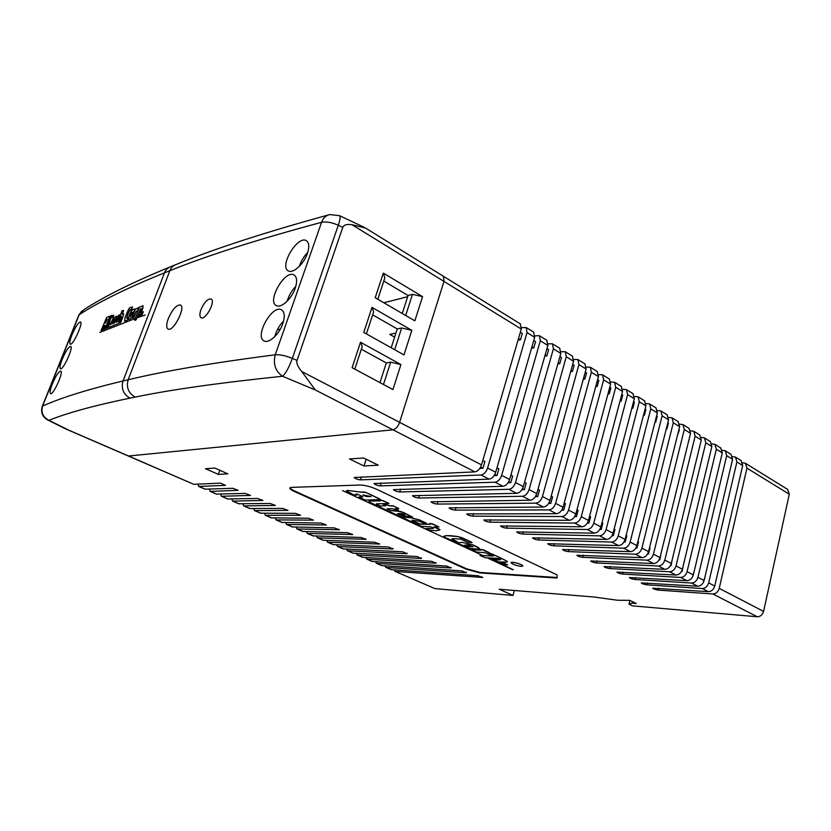 <?xml version="1.0" encoding="UTF-8"?>
<svg xmlns="http://www.w3.org/2000/svg" width="831" height="831" viewBox="0 0 831 831"><rect width="100%" height="100%" fill="white"/><g stroke="black" fill="none" stroke-linecap="round" stroke-linejoin="round"><path stroke-width="1.25" d="M434.665 588.493L395.109 571.385L394.008 569.921M742.685 462.763L745.511 463.324L746.965 468.154L719.22 588.358C718.077 591.952 715.948 593.812 712.842 593.968L757.27 616.758L632.568 605.872L629.005 604.168L632.142 603.129L636.214 603.472L629.701 600.346L617.495 600.242L594.072 597.022L499.202 589.241L512.987 595.432L435.226 588.639M712.842 593.968L658.318 590.093C655.482 589.698 653.613 589.065 652.699 588.192L708.365 591.662C711.471 591.506 713.59 589.636 714.743 586.032L742.696 465.526L741.034 460.551M732.589 456.551L735.477 457.102L736.9 461.953L708.666 582.874C707.503 586.489 705.374 588.379 702.278 588.535L646.923 584.837C644.067 584.442 642.176 583.798 641.262 582.905L697.718 586.198C700.824 586.032 702.953 584.141 704.117 580.516L732.568 459.283L730.937 454.297M722.336 450.267L725.286 450.797L726.689 455.658L697.947 577.306C696.783 580.952 694.643 582.853 691.548 583.03L635.04 579.498C632.173 579.103 630.272 578.449 629.337 577.545L686.925 580.661C690.021 580.474 692.161 578.563 693.334 574.907L722.295 452.947L720.685 447.951M711.938 443.879L714.951 444.398L716.322 449.27L687.071 571.655C685.887 575.322 683.747 577.254 680.651 577.441L622.679 574.076C619.801 573.681 617.88 573.016 616.934 572.092L675.967 575.042C679.052 574.834 681.202 572.902 682.386 569.225L711.866 446.517L710.287 441.51M701.374 437.407L704.459 437.906L705.81 442.788L676.029 565.921C674.834 569.609 672.684 571.562 669.599 571.77L609.84 568.56C606.942 568.175 605.01 567.511 604.054 566.565L664.831 569.328C667.927 569.11 670.066 567.147 671.282 563.449L701.281 439.994L699.723 434.977M690.654 430.832L693.812 431.31L695.132 436.202L664.821 560.094C663.605 563.813 661.455 565.786 658.37 566.004L596.523 562.982C593.614 562.597 591.672 561.922 590.696 560.956L653.54 563.532C656.615 563.293 658.765 561.32 659.991 557.591L690.54 433.377L689.013 428.339M679.779 424.174L682.999 424.62L684.297 429.523L653.436 554.184C652.2 557.923 650.05 559.917 646.975 560.156L582.728 557.331C579.799 556.947 577.846 556.261 576.859 555.274L642.062 557.643C645.136 557.393 647.297 555.388 648.533 551.639L679.633 426.656L678.138 421.608M668.737 417.401L672.03 417.827L673.297 422.75L641.875 548.18C640.628 551.94 638.468 553.955 635.393 554.215L568.446 551.607C565.506 551.223 563.543 550.538 562.545 549.53L630.407 551.659C633.471 551.389 635.632 549.364 636.889 545.593L668.56 419.832L667.096 414.773M657.518 410.535L660.894 410.93L662.13 415.864L630.127 542.082C628.859 545.874 626.699 547.909 623.634 548.18L553.695 545.822C550.745 545.448 548.761 544.752 547.743 543.723L618.576 545.583C621.63 545.302 623.801 543.256 625.068 539.454L657.331 412.903L655.898 407.834M646.123 403.565L649.593 403.928L650.798 408.883L618.202 535.881C616.914 539.703 614.743 541.76 611.689 542.051L538.457 539.984C535.496 539.61 533.502 538.904 532.474 537.854L606.547 539.412C609.601 539.111 611.772 537.044 613.06 533.211L645.916 405.871L644.513 400.781M634.552 396.491L638.104 396.823L639.278 401.778L606.079 529.586C604.781 533.429 602.6 535.507 599.556 535.829L522.751 534.084C519.78 533.72 517.775 533.003 516.737 531.944L594.331 533.149C597.375 532.816 599.546 530.729 600.855 526.875L634.323 398.724L632.962 393.634M622.793 389.303L626.449 389.604L627.592 394.58L593.76 523.187C592.441 527.062 590.27 529.16 587.226 529.503L506.578 528.152C503.596 527.778 501.571 527.062 500.522 525.971L581.918 526.771C584.951 526.428 587.133 524.319 588.452 520.435L622.554 391.474L621.224 386.363M610.858 382.011L614.608 382.27L615.709 387.256L581.243 516.685C579.903 520.58 577.722 522.709 574.699 523.073L489.926 522.169C486.935 521.806 484.909 521.079 483.839 519.967L569.308 520.299C572.32 519.936 574.501 517.796 575.852 513.88L610.598 384.099L609.3 378.978M598.725 374.604L602.568 374.812L603.649 379.819L568.518 510.078C567.168 514.005 564.987 516.155 561.974 516.539L472.808 516.165C469.816 515.802 467.77 515.054 466.69 513.932L556.479 513.724C559.492 513.329 561.673 511.169 563.044 507.232L598.445 376.609L597.188 371.478M586.385 367.084L590.353 367.25L591.381 372.257L555.596 503.357C554.215 507.315 552.033 509.496 549.031 509.902L455.232 510.12C452.22 509.767 450.173 509.019 449.072 507.876L543.453 507.035C546.445 506.619 548.637 504.438 550.018 500.47L586.104 369.006L584.889 363.864M573.857 359.449L577.929 359.553L578.927 364.58L542.446 496.533C541.054 500.522 538.862 502.724 535.87 503.15L437.189 504.074C434.177 503.721 432.12 502.952 430.998 501.789L530.199 500.231C533.18 499.805 535.382 497.582 536.784 493.593L573.556 361.277L572.382 356.125M561.112 351.69L565.309 351.742L566.264 356.779L529.077 489.584C527.664 493.604 525.472 495.837 522.491 496.284L418.679 498.008C415.666 497.655 413.599 496.886 412.477 495.702L516.726 493.323C519.697 492.866 521.899 490.622 523.322 486.592L560.811 353.414L559.678 348.251M548.159 343.805L552.48 343.805L553.404 348.843L515.49 482.531C514.057 486.571 511.854 488.825 508.894 489.303L399.732 491.952C396.709 491.599 394.632 490.82 393.489 489.615L503.025 486.291C505.986 485.813 508.188 483.538 509.632 479.487L547.858 345.426L546.767 340.263M534.987 335.807L539.444 335.724L540.316 340.783L501.664 475.342C500.21 479.425 498.008 481.71 495.058 482.198L380.318 485.896C377.305 485.553 375.217 484.764 374.054 483.549L489.095 479.144C492.035 478.635 494.237 476.34 495.702 472.247L534.686 337.313L533.637 332.13M521.588 327.674L526.189 327.518L527.02 332.587L487.6 468.04C486.125 472.143 483.922 474.459 480.993 474.979L360.467 479.871C357.444 479.518 355.346 478.729 354.172 477.493L474.917 471.873C477.846 471.333 480.048 469.006 481.533 464.893L521.286 329.055L520.289 323.872M193.519 484.203L128.597 456.022L392.97 429.814C395.785 429.128 397.997 426.635 399.618 422.335C397.997 426.635 395.785 429.128 392.97 429.814L128.597 456.022L64.797 428.464M193.966 484.296L220.464 483.123L225.513 485.346L198.889 486.426L197.799 484.13M205.028 489.179L232.794 488.296L238.165 490.332L210.336 491.37L209.215 489.137M216.392 494.092L245.187 493.406L250.505 495.421L221.648 496.273L220.495 494.092M227.621 498.953L257.631 498.465L262.908 500.449L232.836 501.103L231.641 498.984M238.726 503.752L270.158 503.472L275.393 505.435L243.888 505.892L242.662 503.815M249.695 508.499L282.769 508.437L287.973 510.369L254.816 510.608L253.559 508.593M260.55 513.184L295.483 513.35L300.645 515.272L265.608 515.282L264.331 513.309M271.27 517.827L308.311 518.232L313.432 520.133L276.287 519.905L274.978 517.962M281.875 522.408L321.265 523.083L326.354 524.963L286.851 524.465L285.511 522.574M292.356 526.947L334.363 527.903L339.422 529.763L297.28 528.983L295.929 527.124M302.713 531.425L347.618 532.702L352.645 534.541L307.605 533.44L306.224 531.632M312.965 535.86L361.049 537.48L366.055 539.309L317.806 537.854L316.414 536.078M323.103 540.243L374.688 542.248L379.663 544.056L327.892 542.228L326.49 540.472M333.117 544.575L388.534 547.006L392.928 548.969L337.874 546.538L336.451 544.824M343.037 548.865L402.63 551.763L406.982 553.706L347.742 550.808L346.298 549.125M352.832 553.103L416.996 556.521L421.317 558.453L357.507 555.035L356.052 553.373M362.534 557.3L431.663 561.289L435.943 563.21L367.167 559.211L365.692 557.58M372.122 561.444L446.673 566.077L450.911 567.978L376.713 563.335L375.238 561.735M381.616 565.547L462.046 570.887L466.253 572.777L386.166 567.428L384.67 565.849M391.006 569.609L477.856 575.717L482.707 577.431L395.514 571.468M349.467 458.961L363.604 458.006L378.271 465.173L363.999 465.994L349.467 458.961M205.486 468.694L214.897 468.061L227.881 473.847L218.345 474.397L205.486 468.694M291.401 487.382L360.29 485.024C365.058 485.169 370.564 486.602 376.817 489.355L557.061 574.896L557.071 578.033L480.006 572.943L466.212 569.193L294.776 491.661C291.567 490.186 289.905 489.002 289.77 488.109L291.401 487.382M514.358 590.488L512.987 595.432M365.588 228.078L351.929 224.671L443.983 281.408L399.618 422.335L443.983 281.408L443.442 276.287L443.983 281.408L521.286 329.055M277.284 329.897L280.348 329.118L277.284 329.897M383.849 302.764L407.668 296.698L383.849 302.764M757.27 616.758C760.396 616.675 762.494 614.888 763.575 611.398L719.22 588.358M746.965 468.154L789.305 494.248L763.575 611.398M789.305 494.248L787.549 489.345M731.924 462.161L730.594 467.811M720.238 461.589L721.609 455.824M709.757 455.263L711.17 449.415M699.131 448.854L700.575 442.913M688.328 442.352L689.813 436.306M677.369 435.745L679.374 429.887L678.896 429.606M666.244 429.045L666.909 429.004L668.384 423.145L667.823 422.802M654.942 422.252L655.732 422.19L657.228 416.3L656.563 415.884M643.464 415.344L644.378 415.271L645.905 409.34L645.136 408.873M631.809 408.343L632.848 408.239L634.406 402.277L633.534 401.747M619.968 401.228L621.141 401.113L622.731 395.109L621.744 394.507M607.939 394.008L609.248 393.863L610.868 387.828L609.777 387.163M595.723 386.675L597.177 386.498L598.819 380.432L597.614 379.694M583.3 379.227L584.899 379.019L586.572 372.911L585.253 372.101M570.668 371.665L572.434 371.426L574.138 365.276L572.694 364.394M557.84 363.988L559.762 363.698L561.496 357.517L559.928 356.551M544.793 356.187L546.881 355.855L548.657 349.633L546.954 348.584M531.518 348.262L533.793 347.877L535.6 341.614L533.762 340.481M518.025 340.211L520.486 339.765L522.325 333.46L520.351 332.255M512.727 569.702L487.859 558.141L512.727 569.702M513.309 569.734L488.441 558.172M487.859 558.141L488.451 558.12M388.399 503.181L381.336 500.21L379.248 500.241L379.923 500.937L369.899 501.072L368.922 501.457L370.252 502.578L376.848 505.435L379.133 505.414L376.391 503.794L388.97 503.513M369.899 501.072L380.266 500.813M368.943 501.342L369.909 501.02M379.258 500.179L383.174 500.667L388.42 503.129M379.133 505.414L376.391 504.053M471.489 542.186L457.798 536.566L446.216 535.631L443.796 536.452L445.281 537.574L455.804 542.155L457.611 541.947L452.168 539.412L451.794 538.987L453.477 538.633L460.81 539.153L467.417 542.207L472.029 542.56M464.321 540.659L464.893 540.534M451.804 538.893L457.611 541.947M462.129 537.792L471.499 542.134M457.798 536.566L462.15 537.74M451.285 535.766L457.819 536.514M446.216 535.631L451.295 535.704M443.816 536.296L446.226 535.58M489.179 552.864L482.001 549.551L479.819 549.509L480.993 550.101L472.029 549.821L476.579 552.054L484.899 552.677L490.55 554.942L494.113 554.994L489.179 552.864M472.122 549.738L480.869 550.039M479.996 549.468L483.694 549.945L489.48 552.792M492.866 554.339L493.759 554.703M491.495 553.851L492.876 554.287M488.41 552.833L491.505 553.799M478.002 547.338L472.247 544.585L479.487 548.626L478.012 547.286M472.237 544.637L462.015 542.383L457.871 542.892L459.418 544.066L470.637 548.522L477.991 549.177L479.487 548.626M472.818 546.819L467.001 546.196L472.839 546.767M466.991 546.247L464.612 545.146L467.001 546.196M464.612 545.146L468.331 544.97L473.057 546.632M462.015 542.383L472.247 544.585M457.871 542.892L462.036 542.331M342.528 490.581L481.855 555.108M501.186 558.203L495.079 555.43L492.16 555.326L492.793 555.981L479.954 555.472L485.346 557.736L498.361 558.38L500.771 559.595L499.296 559.928L490.176 558.339L499.005 561.953L506.308 562.161L507.481 561.538L501.56 558.463M503.804 559.471L507.481 561.673M501.467 558.536L503.815 559.419M490.176 558.339L497.073 559.762L500.781 559.616M496.149 555.846L501.197 558.152M495.079 555.43L496.169 555.794M494.507 555.368L495.089 555.378M492.575 555.274L494.528 555.316M492.793 555.981L493.313 555.887M480.193 555.399L492.804 555.929M521.214 566.389L522.803 565.942C522.803 564.374 510.463 561.07 511.044 562.784C512.779 564.446 516.165 565.641 521.214 566.389M511.055 562.649C510.972 561.122 522.834 564.384 522.824 565.89L522.803 566.025M362.835 496.834L358.971 497.333L365.682 500.106L380.484 499.535L366.284 492.596L379.538 498.829M358.971 496.917L362.856 496.782M366.263 492.658C363.718 491.859 362.295 491.723 362.004 492.222L348.231 490.498L346.423 490.924L353.902 494.902L356.821 495.162L355.678 494.196L357.205 494.102L362.96 496.709M355.678 494.289L356.956 495.016M366.419 496.595L362.877 494.944L371.093 496.502L366.419 496.595L370.979 496.45M380.484 499.535L379.518 498.88M362.025 492.129L366.284 492.596M348.231 490.498L362.025 492.316M347.015 490.539L348.251 490.446M346.444 490.809L347.036 490.477M363.022 494.944L366.429 496.543M507.471 564.966L503.991 563.044L499.202 562.494L503.119 564.405L507.471 564.966M502.069 562.556L507.699 564.82M499.338 562.41L502.08 562.504M401.196 514.067L404.967 514.711L399.638 513.766L402.89 515.667L412.519 517.079L403.326 512.384L395.151 510.67L391.079 510.67L386.997 508.811L391.723 508.665L398.454 510.244L395.421 508.645L398.735 508.52M397.893 509.798L398.475 510.151M395.556 508.645L397.904 509.746M386.997 508.811L391.089 510.618L400.906 511.522L412.54 517.027M399.638 513.766L401.217 514.015M398.309 508.302L393.582 506.089L389.365 505.809L385.418 504.22L383.174 504.282L385.927 505.747L380.016 505.882L379.175 506.256L380.307 507.253L421.244 526.303L431.164 526.916L432.972 527.685L433.512 528.256L432.733 528.568L426.168 528.537L429.617 530.22L436.389 530.76L439.911 529.887L433.917 526.958L438.945 526.989L431.393 523.644L429.253 523.727L430.468 524.371L419.25 523.977L412.166 520.673L412.706 520.248L419.136 521.182L424.288 523.333L426.002 523.011L419.437 519.936L410.545 517.734L404.967 517.308L397.467 513.672L401.633 513.527L404.967 514.711M397.467 513.672L404.988 517.246L410.556 517.682L419.458 519.884L426.438 523.239M411.958 520.414L420.393 524.174L430.354 524.319M393.582 506.089L398.319 508.25M392.367 505.788L393.603 506.027M389.365 505.809L392.388 505.726M386.82 504.614L389.386 505.757M385.418 504.22L386.841 504.562M383.226 504.24L385.428 504.168M380.016 505.882L385.626 505.778M379.196 506.141L380.037 505.83M432.733 528.568L433.512 528.308M427.747 528.558L432.754 528.516M426.168 528.537L427.757 528.506M439.308 529.243L439.963 529.794M436.67 528.007L439.319 529.191M434.478 527.228L436.69 527.955M432.671 523.966L438.934 526.968M431.393 523.644L432.691 523.914M429.575 523.623L431.403 523.592M289.957 487.724C290.279 488.618 291.941 489.76 294.943 491.142L466.357 568.705L480.141 572.466L557.071 577.503M666.909 429.004L666.348 428.651M655.732 422.19L655.067 421.784M644.378 415.271L643.61 414.804M632.848 408.239L631.976 407.709M621.141 401.113L620.165 400.511M609.248 393.863L608.157 393.198M597.177 386.498L595.962 385.761M584.899 379.019L583.58 378.209M572.434 371.426L570.98 370.543M559.762 363.698L558.183 362.742M546.881 355.855L545.178 354.816M533.793 347.877L531.954 346.756M520.486 339.765L518.513 338.56M394.621 337.147L389.791 334.405L395.93 333.096M482.832 460.478L484.909 461.569L482.946 468.269L479.851 468.414M496.969 467.874L498.901 468.881L496.98 475.529L494.102 475.644M510.868 475.135L512.654 476.07L510.774 482.676L508.094 482.759M524.538 482.271L526.189 483.143L524.34 489.698L521.858 489.76M537.969 489.293L539.496 490.093L537.688 496.606L535.393 496.647M551.192 496.2L552.584 496.928L550.808 503.399L548.689 503.42M564.187 502.994L565.454 503.659L563.719 510.089L561.777 510.089M576.974 509.673L578.127 510.276L576.413 516.664L574.637 516.653M589.563 516.248L590.592 516.789L588.909 523.135L587.288 523.115M601.935 522.72L602.849 523.198L601.208 529.503L599.743 529.482M614.119 529.087L614.93 529.503L613.309 535.766L611.99 535.746M626.117 535.351L626.813 535.715L625.224 541.937L624.05 541.905M637.917 541.521L638.509 541.833L636.951 548.013L635.912 547.982M649.541 547.587L650.029 547.847L648.502 553.997L647.588 553.955M660.977 553.571L659.876 559.886L659.087 559.845M672.248 559.46L671.074 565.682L670.399 565.651M683.342 565.257L682.106 571.396L681.545 571.364M694.269 570.97L692.524 576.994M705.041 576.589L703.338 582.541M480.65 467.074L482.946 468.269M494.829 474.418L496.98 475.529M508.769 481.637L510.774 482.676M522.47 488.732L524.34 489.698M535.943 495.702L537.688 496.606M549.187 502.568L550.808 503.399M562.223 509.31L563.719 510.089M575.042 515.958L576.413 516.664M587.652 522.481L588.909 523.135M600.065 528.911L601.208 529.503M612.281 535.237L613.309 535.766M624.299 541.459L625.224 541.937M636.13 547.587L636.951 548.013M647.775 553.623L648.502 553.997M659.243 559.554L659.876 559.886M670.534 565.402L671.074 565.682M713.985 588.016L714.473 586.925M363.999 465.994L366.159 459.252M218.345 474.397L219.81 470.242M629.929 600.46L629.005 604.168M632.505 601.696L632.142 603.129M145.196 315.001L137.125 317.816M131.61 309.267L132.544 307.034L131.236 309.953L130.311 310.264L131.662 309.298M127.133 315.967L126.696 318.263L128.192 313.214L130.01 309.641L130.54 309.444L130.311 310.264M130.01 309.641L127.185 315.988M132.482 307.003L129.802 307.595L128.576 309.277L125.117 317.338L124.546 321.161M124.671 321.171L127.174 320.226L124.723 321.202M127.174 320.226L127.683 319.592L127.226 320.257M127.631 319.561L128.254 317.712L127.683 319.592M128.203 317.691L126.676 318.273M111.52 315.375L109.889 316.549L105.984 328.494L107.573 327.58L111.52 315.375M106.098 328.536L107.365 327.954M108.29 325.731L107.625 327.601M111.572 315.707L107.791 325.513M128.639 319.54L130.446 318.875L131.932 317.089L134.165 311.874L134.414 309.018L132.544 309.651L130.945 311.708L129.054 315.915L128.504 319.52M134.632 309.745L131.984 317.12L130.509 318.896L128.691 319.571M134.414 309.018L134.684 309.776M130.363 315.988L132.212 312.072L132.648 312.529L130.259 316.808M131.35 313.412L130.415 316.019M132.212 312.072L131.402 313.443M137.51 308.187L135.37 309.07L132.347 317.774L133.677 317.681L136.222 311.521L137.936 310.275L138.995 307.335L137.333 308.8M134.051 317.13L132.43 318.159M136.222 311.521L134.103 317.151M136.689 311.002L136.274 311.542M138.922 307.699L137.988 310.306L136.751 311.023M136.346 319.374L140.335 309.039L140.948 308.623L140.657 310.721L138.081 316.092L140.626 314.274L142.839 308.228L143.015 305.777L139.296 307.19L134.747 320.028L136.097 319.914M143.119 305.901L140.688 314.305L139.816 315.52L137.915 316.133M134.674 320.371L136.045 319.883M140.335 309.039L136.398 319.405M140.948 308.623L140.387 309.07M99.855 332.41L135.089 318.543M104.644 329.107L103.615 329.595L104.696 329.128M103.314 327.653L104.883 325.326L103.563 329.564M104.187 325.617L103.283 327.237M104.914 325.347L104.239 325.648M102.483 329.938L103.356 327.663L102.535 329.959L101.06 330.551L102.535 329.959M107.292 319.166L105.35 323.02M105.101 328.432L109.339 317.629L105.153 328.453M109.339 317.629L109.796 316.279L109.391 317.66M109.744 316.258L106.721 317.359L101.06 330.551M143.327 311.76L142.184 311.687L140.761 315.115L141.976 314.71L143.379 311.791L142.028 314.741L140.886 315.146M116.392 321.192L120.204 314.658L118.501 315.354L114.398 322.979L112.632 323.706L112.725 323.041L114.481 319.094L113.161 322.521L116.049 318.657L116.537 316.185L113.992 317.733L111.105 324.111L110.159 324.734L113.442 317.691L112.767 317.743L113.743 315.261L112.85 317.712M113.442 317.691L110.201 324.713M116.766 316.632L114.044 322.199L113.161 322.521M114.771 318.979L112.673 323.685M120.163 315.042L116.444 321.213M113.743 315.261L112.611 315.51L110.44 319.114L108.3 327.549L118.334 323.55L108.383 327.58M118.282 323.519L118.916 322.615L118.334 323.55M118.864 322.584L121.295 316.351L118.916 322.615M121.399 316.206L121.606 317.587L119.643 323.062M119.695 322.989L120.464 322.688L119.747 323.02M120.464 322.688L121.16 321.576L120.516 322.719M121.097 321.555L122.51 317.93L121.16 321.576M122.51 317.93L123.674 313.754L122.562 317.951M123.674 313.754L122.126 314.211L123.57 310.493L122.199 314.18M123.57 310.493L122.053 310.804L121.326 313.194M121.056 313.256L118.262 321.036L116.174 322.283M168.257 318.709C172.37 309.423 176.401 304.842 180.358 304.987C186.196 307.055 173.222 332.234 168.059 329.066C166.19 327.788 166.262 324.339 168.257 318.709M200.977 309.631C204.281 302.224 207.646 298.661 211.064 298.952C216.05 300.895 205.558 320.548 201.102 317.733C199.523 316.653 199.482 313.952 200.977 309.631M283.62 320.932C279.32 325.43 276.37 330.655 274.801 336.617M282.81 323.664C279.289 334.322 268.86 343.785 264.175 340.928C254.089 336.752 272.381 303.969 281.532 309.88C284.638 311.989 285.054 316.59 282.81 323.664M295.815 286.352C291.712 290.611 288.824 295.566 287.152 301.196M295.244 288.18C291.691 298.911 280.909 308.633 276.297 305.559C266.595 301.134 285.345 268.922 294.153 275.061C297.01 277.139 297.373 281.512 295.244 288.18M307.771 252.385C303.897 256.395 301.092 261.048 299.347 266.335M307.46 253.299C303.897 264.102 292.761 274.085 288.222 270.802C278.894 266.159 298.08 234.477 306.546 240.824C309.184 242.839 309.485 247.004 307.46 253.299M52.374 383.87C55.812 375.861 58.586 371.592 60.694 371.062C63.997 371.478 53.319 395.192 50.598 393.665C49.58 392.866 50.161 389.604 52.374 383.87M62.2 359.304C65.68 351.212 68.485 346.911 70.614 346.382C73.855 346.88 63.125 370.377 60.466 368.767C59.489 367.988 60.071 364.83 62.2 359.304M71.913 335.018C75.434 326.853 78.27 322.511 80.42 321.981C83.588 322.563 72.806 345.852 70.23 344.179C69.285 343.4 69.846 340.346 71.913 335.018M366.388 333.885L373.638 311.895L372.018 307.377L363.749 332.41L403.98 354.92L411.823 330.323L401.653 327.985L394.673 349.716M391.204 347.774L397.27 328.941L401.653 327.985M354.785 369.12L362.243 346.475L360.509 342.227L352.105 367.686L392.928 389.573L400.906 364.57L390.674 362.139L383.486 384.514M379.964 382.624L386.311 362.929L390.674 362.139M377.804 299.243L384.846 277.876L383.34 273.108L375.207 297.727L414.846 320.839L422.564 296.636L383.34 273.108M402.256 313.495L408.052 295.504L412.456 294.371L422.564 296.636M412.456 294.371L405.673 315.489M408.052 295.504L383.797 281.055M386.311 362.929L361.34 349.217M360.509 342.227L400.906 364.57M397.27 328.941L372.662 314.856M372.018 307.377L411.823 330.323M328.235 214.99C264.435 232.545 213.889 248.978 176.588 264.31C173.419 265.328 171.165 267.457 169.846 270.719C206.794 255.699 257.371 239.557 321.566 222.313C326.136 221.378 331.714 222.355 338.3 225.243C340.139 219.737 340.575 216.559 339.619 215.717L329.803 214.564C325.949 215.385 323.207 217.961 321.566 222.313L275.269 354.775C212.424 362.898 163.385 371.228 128.151 379.767C126.094 387.36 128.421 393.136 135.141 397.104C170.584 389.718 219.716 382.769 282.55 376.266C285.698 373.493 288.959 367.541 292.335 358.41C285.459 355.637 279.777 354.422 275.269 354.775C272.942 364.071 275.362 371.239 282.55 376.266L315.302 389.957L301.736 371.499C297.768 366.751 296.21 363.064 297.051 360.405L342.798 227.351C343.702 224.941 346.745 224.038 351.929 224.671M702.278 588.535L708.365 591.662M691.548 583.03L697.718 586.198M680.651 577.441L686.925 580.661M669.599 571.77L675.967 575.042M658.37 566.004L664.831 569.328M646.975 560.156L653.54 563.532M635.393 554.215L642.062 557.643M623.634 548.18L630.407 551.659M611.689 542.051L618.576 545.583M599.556 535.829L606.547 539.412M587.226 529.503L594.331 533.149M574.699 523.073L581.918 526.771M561.974 516.539L569.308 520.299M549.031 509.902L556.479 513.724M535.87 503.15L543.453 507.035M522.491 496.284L530.199 500.231M508.894 489.303L516.726 493.323M495.058 482.198L503.025 486.291M480.993 474.979L489.095 479.144M315.302 389.957L474.917 471.873M205.475 489.272L198.889 486.426M216.849 494.196L210.336 491.37M228.089 499.057L221.648 496.273M239.193 503.856L232.836 501.103M250.173 508.603L243.888 505.892M261.027 513.298L254.816 510.608M271.758 517.942L265.608 515.282M282.363 522.533L276.287 519.905M292.855 527.062L286.851 524.465M303.222 531.549L297.28 528.983M313.474 535.985L307.605 533.44M323.612 540.368L317.806 537.854M333.636 544.71L327.892 542.228M343.556 549L337.874 546.538M353.362 553.238L347.742 550.808M363.064 557.435L357.507 555.035M372.662 561.579L367.167 559.211M382.156 565.693L376.713 563.335M391.546 569.754L386.166 567.428M714.743 586.032L708.666 582.874M736.9 461.953L742.696 465.526M704.117 580.516L697.947 577.306M726.689 455.658L732.568 459.283M693.334 574.907L687.071 571.655M716.322 449.27L722.295 452.947M682.386 569.225L676.029 565.921M705.81 442.788L711.866 446.517M671.282 563.449L664.821 560.094M695.132 436.202L701.281 439.994M659.991 557.591L653.436 554.184M684.297 429.523L690.54 433.377M648.533 551.639L641.875 548.18M673.297 422.75L679.633 426.656M636.889 545.593L630.127 542.082M662.13 415.864L668.56 419.832M625.068 539.454L618.202 535.881M650.798 408.883L657.331 412.903M613.06 533.211L606.079 529.586M639.278 401.778L645.916 405.871M600.855 526.875L593.76 523.187M627.592 394.58L634.323 398.724M588.452 520.435L581.243 516.685M615.709 387.256L622.554 391.474M575.852 513.88L568.518 510.078M603.649 379.819L610.598 384.099M563.044 507.232L555.596 503.357M591.381 372.257L598.445 376.609M550.018 500.47L542.446 496.533M578.927 364.58L586.104 369.006M536.784 493.593L529.077 489.584M566.264 356.779L573.556 361.277M523.322 486.592L515.49 482.531M553.404 348.843L560.811 353.414M509.632 479.487L501.664 475.342M540.316 340.783L547.858 345.426M495.702 472.247L487.6 468.04M527.02 332.587L534.686 337.313M481.533 464.893L301.736 371.499M352.147 534.707L352.313 534.188M365.536 539.475L365.702 538.945M379.123 544.222L379.289 543.682M392.928 548.969L393.105 548.418M406.982 553.706L407.159 553.155M421.317 558.453L421.483 557.892M435.943 563.21L436.109 562.639M450.911 567.978L451.077 567.396M466.253 572.777L466.42 572.185M482.022 577.597L482.188 576.994M294.776 491.661L294.943 491.142M360.467 479.871L361.412 476.89M380.318 485.896L381.232 482.998M399.732 491.952L400.604 489.116M418.679 498.008L419.52 495.255M437.189 504.074L437.989 501.384M455.232 510.12L456.001 507.502M472.808 516.165L473.556 513.6M489.926 522.169L490.643 519.676M506.578 528.152L507.263 525.722M522.751 534.084L523.416 531.715M538.457 539.984L539.09 537.667M553.695 545.822L554.298 543.567M568.446 551.607L569.038 549.405M582.728 557.331L583.289 555.17M596.523 562.982L597.073 560.883M609.84 568.56L610.37 566.513M622.679 574.076L623.188 572.071M635.04 579.498L635.528 577.545M646.923 584.837L647.391 582.936M658.318 590.093L658.775 588.234M68.422 429.991L48.904 420.309C42.921 417.131 40.823 412.384 42.62 406.068L42.267 406.432C40.532 412.332 42.402 416.882 47.886 420.07L48.904 420.309C67.81 412.758 94.827 405.372 129.968 398.142L135.141 397.104M47.575 419.915L65.691 428.91M42.319 406.307L78.758 315.229L83.775 309.745C104.498 296.314 133.043 282.135 169.431 267.198M297.051 360.405L292.335 358.41L338.3 225.243L342.798 227.351M174.822 265.027L171.196 266.491C168.039 267.489 165.795 269.618 164.486 272.848L169.846 270.719L128.151 379.767L123.03 380.962C120.983 388.482 123.289 394.216 129.968 398.142M79.174 314.71C99.429 301.57 127.87 287.619 164.486 272.848L123.03 380.962C88.076 389.324 61.276 397.696 42.62 406.068L79.174 314.71M434.81 588.556L395.109 571.385M735.477 457.102L741.252 460.686M725.286 450.797L731.155 454.432M714.951 444.398L720.903 448.086M704.459 437.906L710.495 441.645M693.812 431.31L699.941 435.101M682.999 424.62L689.221 428.474M672.03 417.827L678.345 421.733M660.894 410.93L667.314 414.898M649.593 403.928L656.106 407.959M638.104 396.823L644.721 400.916M626.449 389.604L633.16 393.759M614.608 382.27L621.422 386.488M602.568 374.812L609.497 379.102M590.353 367.25L597.385 371.602M577.929 359.553L585.086 363.988M565.309 351.742L572.58 356.25M552.48 343.805L559.876 348.376M539.444 335.724L546.954 340.378M526.189 327.518L533.824 332.244M365.121 227.787L520.476 323.986M193.633 484.255L66.688 429.347M205.132 489.22L198.547 486.374M216.507 494.144L209.994 491.329M227.736 498.995L221.306 496.221M238.84 503.804L232.483 501.051M249.819 508.551L243.535 505.83M260.664 513.236L254.452 510.556M271.394 517.879L265.255 515.22M282 522.46L275.923 519.842M292.481 526.999L286.477 524.403M302.848 531.476L296.906 528.911M313.09 535.912L307.221 533.377M323.228 540.295L317.421 537.782M333.252 544.627L327.507 542.144M343.161 548.917L337.49 546.466M352.967 553.155L347.358 550.735M362.669 557.352L357.112 554.952M372.257 561.507L366.772 559.128M381.751 565.61L376.318 563.252M391.141 569.661L385.761 567.344M745.511 463.324L787.767 489.49M81.968 310.898L78.831 315.053M363.843 227.123L339.619 215.717"/></g></svg>

